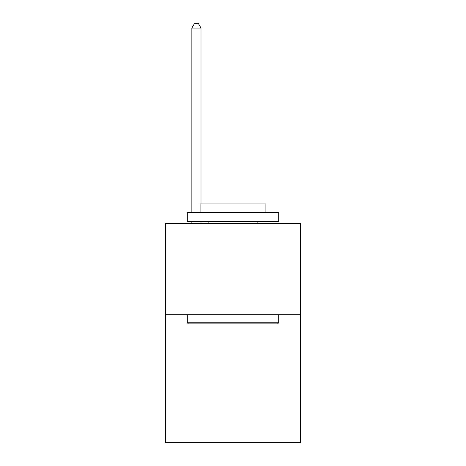 <?xml version="1.0" encoding="UTF-8"?>
<svg xmlns="http://www.w3.org/2000/svg" width="466" height="466" viewBox="0 0 466 466"><rect width="100%" height="100%" fill="white"/><g stroke="black" fill="none" stroke-linecap="round" stroke-linejoin="round"><path stroke-width="0.7" d="M300.646 314.725L300.646 442.7L165.354 442.7L165.354 223.313L300.646 223.313L300.646 314.725L165.354 314.725M188.392 323.864L187.291 322.769L278.709 322.769L277.608 323.864L188.392 323.864M278.709 212.339L278.709 221.484L187.291 221.484L187.291 212.339L278.709 212.339M200.089 212.339L200.089 203.933L265.911 203.933L265.911 212.339M278.709 314.725L278.709 322.769M187.291 314.725L187.291 322.769M257.867 221.484L257.867 223.313M208.133 221.484L208.133 223.313M201.003 203.933L201.003 28.053L191.864 28.053L191.864 212.339M191.864 221.484L191.864 223.313M201.003 221.484L201.003 223.313M191.864 28.053L194.607 23.3L198.266 23.3L201.003 28.053"/></g></svg>

